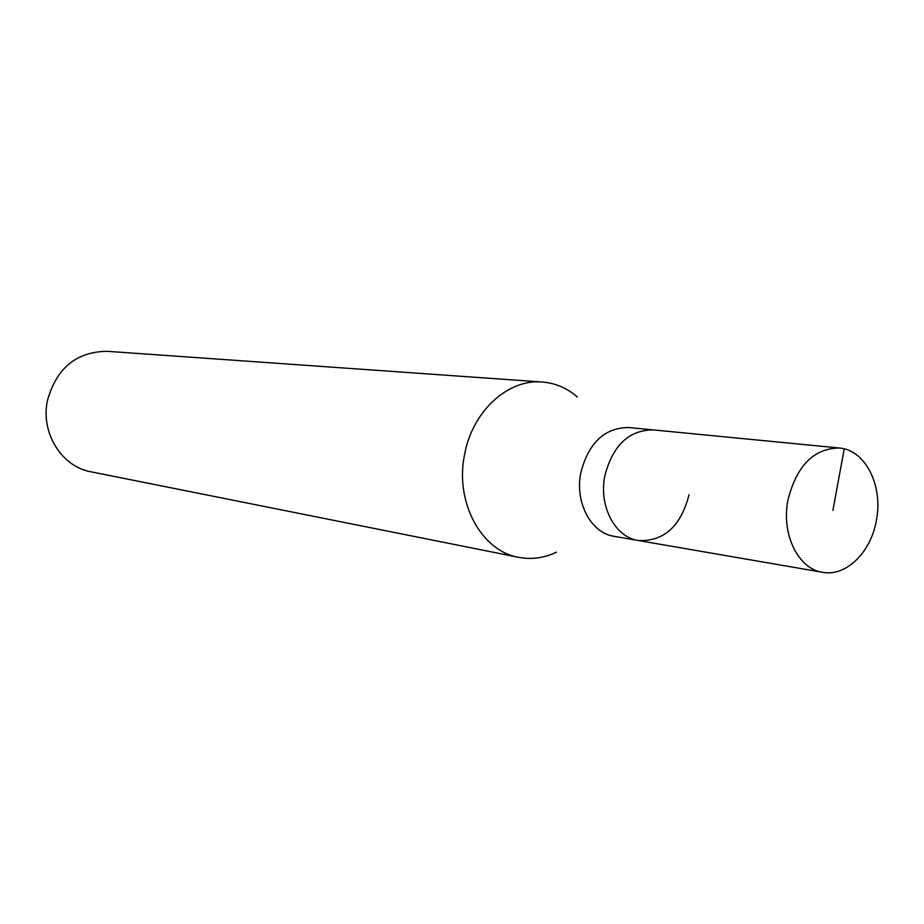 <?xml version="1.0" encoding="UTF-8"?>
<svg xmlns="http://www.w3.org/2000/svg" width="924" height="924" viewBox="0 0 924 924"><rect width="100%" height="100%" fill="white"/><g stroke="black" fill="none" stroke-linecap="round" stroke-linejoin="round"><path stroke-width="1.39" d="M876.391 520.397C871.02 552.298 846.014 576.923 822.579 572.303C798.209 568.976 781.092 534.107 787.941 500.092C796.627 465.742 813.755 448.371 839.327 448.001C865.361 449.78 883.356 485.805 876.391 520.397M604.816 475.895C598.602 506.086 615.072 537.26 638.253 540.494C615.072 537.26 598.602 506.086 604.816 475.895C612.751 445.414 628.863 430.087 653.153 429.891C628.863 430.087 612.751 445.414 604.816 475.895M839.327 448.001L628.713 427.523C604.619 427.685 588.657 442.758 580.815 472.73C574.693 502.413 591.048 533.102 614.056 536.324L822.579 572.303M689.061 494.71C680.849 526.38 663.917 541.637 638.253 540.494M556.467 552.182C544.097 558.061 531.485 559.771 518.63 557.322C481.312 551.085 454.677 502.079 464.553 454.724C472.21 411.388 507.981 378.736 542.238 382.016C555.301 383.056 567.001 388.045 577.373 396.974M542.238 382.016L107.172 351.305C76.461 351.697 56.56 368.087 47.459 400.462C40.413 432.686 61.573 466.724 90.933 471.794L518.63 557.322M832.905 510.418L844.224 448.856"/></g></svg>
